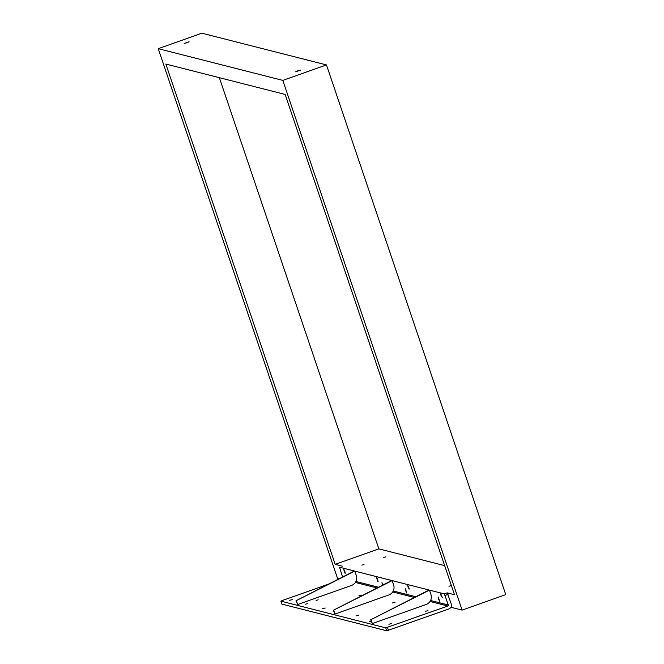<?xml version="1.0" encoding="UTF-8"?>
<svg xmlns="http://www.w3.org/2000/svg" width="664" height="664" viewBox="0 0 664 664"><rect width="100%" height="100%" fill="white"/><g stroke="black" fill="none" stroke-linecap="round" stroke-linejoin="round"><path stroke-width="1" d="M339.121 578.792L337.528 578.385L158.231 48.671L201.889 33.2L326.472 64.923L282.814 80.394L462.111 610.108L505.769 594.637L326.472 64.923M450.906 607.253L462.111 610.108M282.814 80.394L158.231 48.671M328.879 584.005L282.109 600.58L280.897 601.144L281.909 604.107L386.738 630.8L448.856 608.954A3.901 3.843 104.3 0 0 451.254 603.983L447.254 592.877L454.491 594.728L285.155 94.437L165.842 64.059L335.179 564.342L342.383 566.201M448.955 586.221L451.13 585.681L448.955 586.221M385.842 556.855L383.667 557.403L385.842 556.855M364.013 564.591L361.83 565.13L364.013 564.591M335.179 564.342L378.845 548.871L444.648 565.628M342.591 577.024L339.512 567.214L444.341 593.915L448.341 605.012L430.587 600.497M219.352 77.68L378.845 548.871M280.897 601.144L385.743 627.854L447.86 606.008A0.78 0.772 104.3 0 0 448.341 605.012M442.257 597.442L440.655 593.624L441.054 595.766L442.257 597.442M409.339 589.059L407.737 585.241L408.128 587.383L409.339 589.059M438.597 599.169L439.792 601.518L438.199 597.027L438.597 599.169M405.671 590.786L406.866 593.135L405.281 588.644L405.671 590.786M382.489 585.225L381.966 582.71L383.111 584.909M377.716 579.639L378.115 581.78L377.526 580.958L376.521 577.29L377.716 579.639M344.799 571.256L345.189 573.397L344.608 572.576L343.603 568.907L344.799 571.256M296.011 600.762L354.792 571.106L356.286 575.522A7.802 7.686 104.3 0 1 351.497 585.457L297.646 604.539L296.011 600.762L354.393 571.007M370.678 619.769L429.459 590.122L430.953 594.537A7.802 7.686 104.3 0 1 426.172 604.472L372.321 623.554L370.678 619.769L429.069 590.022M333.345 610.266L392.125 580.618L393.619 585.025A7.802 7.686 104.3 0 1 388.83 594.961L334.98 614.042L333.345 610.266L391.727 580.51M292.284 599.625L289.628 600.289L292.284 599.625M361.589 595.118L358.933 595.782L361.589 595.118M325.202 608.008L322.546 608.672L325.202 608.008M356.012 615.852L358.668 615.196L356.012 615.852M425.317 611.345L427.973 610.681L425.317 611.345M392.391 602.962L395.047 602.298L392.391 602.962M388.93 624.235L391.586 623.579L388.93 624.235M371.085 620.981L369.533 621.703L371.209 621.33M316.089 600.372L318.23 599.841L316.089 600.372M305.174 604.24L307.316 603.709L305.174 604.24M333.735 610.365L334.98 614.042M371.076 619.877L372.321 623.554M296.401 600.862L297.646 604.539M187.082 42.72L184.185 43.442L189.099 41.782L187.082 42.72M297.621 70.874L295.604 71.812L300.51 70.152L297.621 70.874M447.254 592.877L444.341 593.915M388.457 630.352L387.461 627.405M386.738 630.8L385.743 627.854M281.909 604.107L280.913 601.161M448.017 594.421L445.104 595.45M355.356 582.452L377.077 587.98M392.69 591.956L414.411 597.492M430.023 601.468L447.86 606.008M415.871 596.745L393.246 590.985M378.53 587.242L355.912 581.481"/></g></svg>
